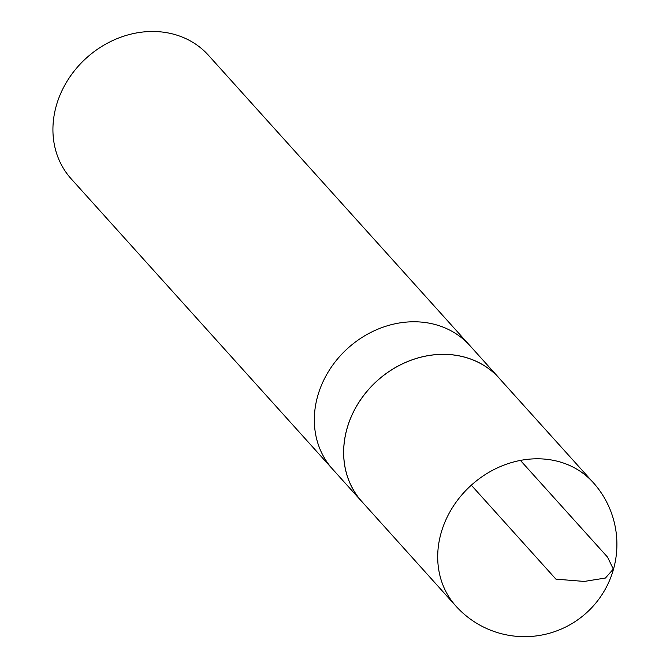 <?xml version="1.0" encoding="UTF-8"?>
<svg xmlns="http://www.w3.org/2000/svg" width="670" height="670" viewBox="0 0 670 670"><rect width="100%" height="100%" fill="white"/><g stroke="black" fill="none" stroke-linecap="round" stroke-linejoin="round"><path stroke-width="1" d="M500.775 379.974A92.343 79.562 138 0 0 499.1 378.048L469.796 345.502A92.343 79.562 138 0 0 385.56 326.34A92.343 79.562 138 0 0 318.158 394.454A92.343 79.562 -42 0 1 385.56 326.34A92.343 79.562 -42 0 1 469.796 345.502L208.395 55.216A92.343 79.562 138 0 0 124.159 36.054A92.343 79.562 138 0 0 56.757 104.168A92.343 79.562 138 0 0 71.154 178.798L332.555 469.092A92.343 79.562 -42 0 1 318.158 394.454A92.343 79.562 138 0 0 332.555 469.092L361.859 501.629A92.343 79.562 138 0 0 363.601 503.497M499.1 378.048A92.343 79.562 138 0 0 414.864 358.885A92.343 79.562 138 0 0 347.462 426.999A92.343 79.562 138 0 0 361.859 501.629M455.918 606.09L361.875 501.579A92.293 79.521 -42 0 1 377.269 380.744A92.293 79.521 -42 0 1 499.05 378.064L593.168 482.509A92.343 79.562 138 0 0 508.932 463.364A92.343 79.562 138 0 0 441.538 531.469A92.343 79.562 138 0 0 455.918 606.09A92.343 92.343 0 0 0 586.359 612.941A92.343 92.343 0 0 0 593.168 482.509M520.431 460.416L607.573 557.155L613.301 569.081L605.446 578.026L584.282 581.434L555.924 579.148L471.32 485.189"/></g></svg>
